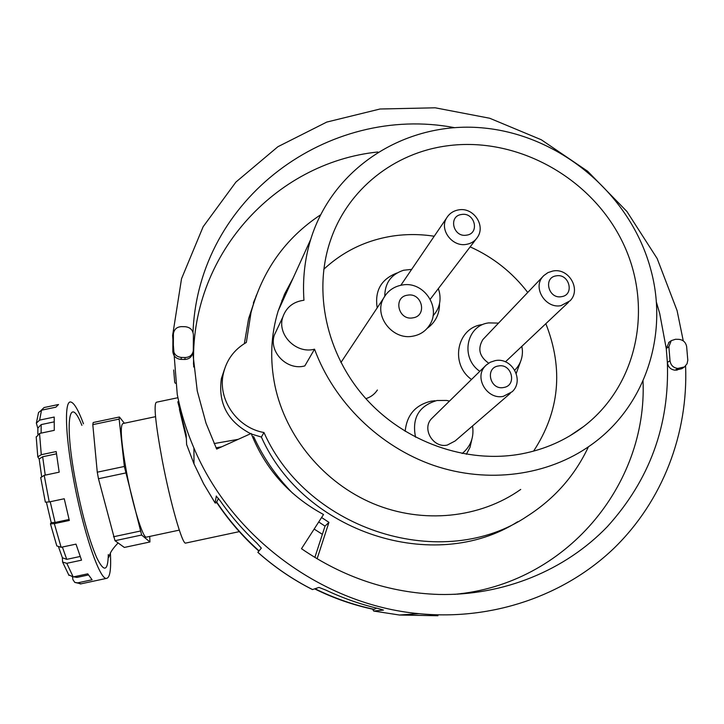 <?xml version="1.0" encoding="UTF-8"?>
<svg xmlns="http://www.w3.org/2000/svg" width="724" height="724" viewBox="0 0 724 724"><rect width="100%" height="100%" fill="white"/><g stroke="black" fill="none" stroke-linecap="round" stroke-linejoin="round"><path stroke-width="1.09" d="M281.835 300.514L283.88 298.378M177.507 397.793L156.429 402.227C153.497 404.019 155.47 423.567 162.357 460.871C170.384 503.008 182.294 544.52 185.597 543.1L239.3 531.633M62.345 557.607L62.599 562.086L66.798 563.317L81.54 560.168L75.993 544.131L61.115 547.299L56.816 545.923L50.454 523.859L51.196 522.556M81.007 583.843L74.807 582.422L72.907 579.634L72.527 577.028M37.865 428.427L36.354 423.133L38.544 412.526L41.512 410.191L55.866 407.178L58.526 404.499M39.196 459.097L37.793 456.826L41.286 454.699L56.182 451.559L59.178 472.175L44.2 475.351L40.707 477.596M39.177 458.998L42.653 456.763L56.472 453.839M36.209 437.133L39.539 433.45L54.282 430.346L54.209 417.042L39.63 420.11L36.354 423.133M37.865 428.083L41.168 424.599L54.074 421.875M57.947 404.616L44.083 407.54L41.259 410.255M110.401 553.236C111.243 569.182 110.003 577.553 106.681 578.349C99.831 580.947 82.4 529.488 72.997 476.22C65.097 433.033 64.463 400.77 70.644 401.992C73.984 402.553 78.264 409.829 83.477 423.812M45.341 502.13L49.232 501.94L64.246 498.755L69.323 520.466L54.336 523.651L50.454 523.85M68.617 574.802L73.196 576.938L87.74 573.833L92.102 579.779L77.758 582.847L74.798 582.422M88.4 574.974L76.961 577.417L73.73 576.829M80.156 556.485L66.735 559.353L62.409 557.779M69.07 519.479L55.087 522.447L51.205 522.592M81.903 425.377C69.413 393.802 64.309 420.391 74.907 477.84C81.414 512.13 88.645 538.656 96.591 557.408C103.994 572.594 107.903 571.634 108.319 554.539M124.374 423.241L119.415 416.997L93.179 422.517L92.799 424.635L97.269 472.193L124.347 466.464L141.642 535.027L149.94 541.977L149.732 536.43M149.94 541.977L124.347 547.444L114.998 540.701L98.473 478.736L97.269 472.193M119.415 416.997L119.143 419.087L124.347 466.464M155.533 416.671L122.98 423.531C119.903 425.25 121.026 441.151 126.365 471.224C132.61 505.035 142.872 538.348 146.375 537.145L179.299 530.122M114.998 540.701L141.642 535.027M113.496 536.765L140.221 531.072M92.799 424.635L119.143 419.087M98.473 478.736L125.569 472.998M253.346 303.021L254.694 299.989M253.889 301.528L255.21 298.487M318.714 521.986L325.04 526.113L314.859 557.444M216.069 447.785L221.743 446.789M252.495 436.834L253.662 436.635L252.948 437.93M321.601 517.515L328.94 522.339L325.04 526.113M253.662 436.635C263.237 457.604 276.224 476.455 292.596 493.18M214.123 443.568L238.178 439.35M377.856 151.995C274.74 162.61 188.819 256.278 193.724 366.996M454.645 594.332C565.887 584.223 647.6 485.026 643.021 380.905M317.112 558.801L328.94 522.339M244.359 343.619L248.613 318.651L256.477 294.949M517.615 521.769C434.572 574.684 304.044 532.945 261.373 437.052L251.373 434.011M224.576 369.023L221.39 378.525C217.897 403.25 227.653 421.639 250.658 433.703M320.515 214.874C285.374 238.169 262.197 270.767 251.002 312.659L246.341 342.452C234.295 349.466 226.666 359.728 223.445 373.249C217.191 398.96 236.811 427.839 263.97 432.527C307.917 531.416 443.74 572.901 527.443 516.049C554.62 498.592 574.956 475.514 588.431 446.798M263.97 432.527L261.373 437.052M520.728 489.424C480.075 518.275 422.943 524.294 373.412 503.705C323.945 482.98 285.745 436.97 274.975 385.829C269.735 360.081 270.803 335.122 278.161 310.958L284.623 293.971L293.13 278.052M282.803 317.103C286.261 307.275 293.311 301.655 303.953 300.252C302.505 279.183 304.759 258.893 310.714 239.4C333.402 165.66 408.535 119.958 484.98 128.121C561.507 136.012 631.102 195.263 650.849 269.79C668.677 334.741 645.437 406.834 590.585 445.305C547.688 475.749 488.048 483.94 433.776 465.441C379.575 446.726 334.054 402.191 314.533 349.185L304.813 365.919C287.184 370.896 268.504 351.954 274.342 335.076L282.803 317.103C276.758 334.615 296.207 354.308 314.533 349.185M277.229 328.958L274.342 335.076M521.389 453.912C544.774 449.468 565.571 440.301 583.797 426.4C639.084 383.964 653.781 303.836 621.663 240.287C589.816 176.556 516.067 136.365 447.206 145.832C394.29 152.746 347.891 189.163 330.587 240.115C312.94 291.129 326.044 353.611 365.213 397.892C404.435 442.111 466.473 464.084 521.389 453.912M533.57 451.143C559.571 411.485 563.661 368.996 545.842 323.682M527.76 292.469C512.348 272.423 493.153 257.219 470.157 246.866M434.21 236.241C420.309 234.087 406.481 234.015 392.734 236.042C366.217 240.169 343.23 251.246 323.773 269.301M365.901 398.662C370.788 397.096 374.616 394.209 377.394 390.01M434.907 400.743L431.142 401.177C415.413 404.951 406.761 415.015 405.178 431.35M466.383 454.292L470.03 447.269L471.831 439.495M396.996 272.993C381.168 279.129 374.57 290.749 377.195 307.845M427.115 328.397C435.45 322.343 439.586 314.089 439.522 303.655M482.284 324.596C456.98 327.519 449.559 363.973 471.55 379.503M516.23 373.412L520.511 361.701M449.541 401.069L446.518 400.435L436.952 400.508C418.87 405.856 411.73 418.101 415.549 437.215M462.147 453.523C470.718 446.473 474.184 437.278 472.555 425.938M498.555 323.103L488.682 322.904C466.229 325.483 460.084 358.036 479.867 371.358M514.755 370.145C520.104 364.824 522.656 358.271 522.411 350.488L521.886 346.307M484.329 338.036L482.872 339.556C477.424 348.687 479.342 356.552 488.646 363.158M505.424 361.846L568.467 302.315M433.033 315.791C439.187 309.085 441.287 301.13 439.341 291.935L438.328 288.614M411.657 269.373L403.567 270.251C391.159 274.36 384.897 282.984 384.779 296.116M433.224 417.051L431.395 418.834C421.685 429.061 433.296 448.346 447.26 445.088L455.143 440.961L510.248 393.413M685.592 365.955C688.307 433.404 662.867 500.845 613.771 548.457C564.421 595.698 492.456 620.794 419.096 613.681C323.157 605.011 231.499 537.579 193.923 448.02C186.421 430.536 180.855 412.635 177.244 394.318L172.602 335.592L181.525 278.749L203.136 226.739L235.924 182.059L277.907 146.71L326.768 122.075L380.037 109.007L435.187 107.804L489.732 118.256L541.29 139.759L587.671 171.271L626.875 211.435L657.166 258.549L677.094 310.632L683.266 340.886M667.374 362.48L666.261 348.543L669.085 342.217M668.876 346.678L670.008 360.67C670.705 365.258 673.32 367.846 677.836 368.426L684.479 366.932L687.049 363.774L687.8 360.235L686.651 346.615C685.764 342.289 683.175 339.864 678.895 339.348L675.51 339.266L671.266 340.642L668.876 346.678L666.252 348.552L659.718 313.546L656.252 301.646M454.192 127.596C329.058 103.876 198.304 197.752 193.009 332.316M173.416 333.909L173.335 349.647C173.914 354.289 176.62 356.887 181.453 357.439L185.263 357.52C189.724 357.267 192.403 355.05 193.299 350.85L193.389 334.931C193.018 330.09 190.331 327.348 185.299 326.714L181.516 326.624C176.873 326.895 174.176 329.23 173.434 333.628L173.443 333.493M172.918 335.954L172.837 351.62C173.416 356.244 176.113 358.833 180.919 359.385L184.71 359.466C189.064 359.231 191.724 357.077 192.684 353.004M192.801 352.733L197.254 390.969L206.023 423.196L216.675 449.079L251.165 433.468C265.292 469.007 289.41 496.021 323.528 514.511L301.492 548.711C343.619 577.571 389.385 592.82 438.789 594.449C503.632 595.897 565.344 570.286 607.318 526.674C649.6 480.003 669.619 425.278 667.365 362.489C668.062 367.059 670.659 369.638 675.157 370.208L681.773 368.724L683.936 367.294M174.004 373.702L174.701 382.245L175.326 383.304M173.651 369.982L174.05 373.702M186.647 444.627L186.104 434.31L177.796 401.766M216.322 496.012L215.109 502.981L203.652 483.858L193.996 463.885L203.652 483.831L215.109 502.936M216.223 496.076L220.114 500.718C230.847 516.058 243.083 530.176 256.812 543.072L261.328 548.122L257.853 552.349C274.477 567.145 292.686 579.553 312.478 589.571L318.985 587.408L325.791 590.078C342.742 598.096 360.235 604.241 378.263 608.522L383.467 610.079L373.684 611.047L372.598 609.174M322.37 534.33L314.153 529.063M461.722 593.481L457.523 594.196M193.471 364.154L193.607 359.928M216.585 502.311L218.431 498.393M216.901 502.791L215.109 502.981M314.641 588.865C333.664 598.277 353.439 605.146 373.964 609.463L376.607 608.124M436.427 614.839L437.939 615.744L399.413 615.02L419.096 613.681M45.25 475.125L42.653 456.763M41.286 454.699L39.539 433.45M41.123 433.115L41.168 424.599M39.63 420.11L41.512 410.191M49.232 501.94L44.2 475.351M61.115 547.299L54.336 523.651M73.196 576.938L66.798 563.317M106.681 578.349L80.5 583.951L77.758 582.847M76.961 577.417L76.12 576.313M66.735 559.353L62.373 547.027M55.087 522.447L50.218 501.732M385.684 294.84L383.421 298.46C373.521 315.926 392.571 340.443 412.843 336.18C419.929 334.886 425.404 331.339 429.269 325.547C441.893 307.8 423.83 280.93 402.435 284.975M407.594 295.166C392.77 296.912 398.209 320.786 412.825 317.863C427.649 316.008 422.119 292.279 407.594 295.166M486.492 364.806L484.935 366.389C473.967 377.946 487.388 399.974 503.28 396.363L512.212 391.72C524.647 380.281 511.904 357.095 495.316 360.606M498.42 365.973C484.664 367.765 490.058 390.408 503.605 387.512C517.352 385.639 511.886 363.113 498.42 365.973M556.285 275.844C542.937 277.428 548.385 299.311 561.516 296.668C574.856 294.994 569.336 273.229 556.285 275.844M461.568 214.485C448.011 215.951 453.188 237.68 466.537 235.155C480.075 233.608 474.835 211.996 461.568 214.485M543.896 275.5L542.638 276.858C532.511 288.016 545.778 308.913 560.991 305.646L570.059 300.813C581.435 289.546 568.974 267.88 553.172 270.966M458.654 209.879C453.251 210.82 449.179 213.625 446.437 218.286C439.287 229.942 452.391 247.146 466.346 244.377C471.215 243.545 474.944 241.146 477.532 237.182C485.813 225.264 473.36 207.236 458.962 209.833M186.249 437.595L179.796 411.024M186.548 444.31L193.996 463.885L193.923 448.02M257.88 552.303C274.523 567.109 292.749 579.535 312.551 589.562M373.729 611.047L399.413 615.02L373.684 611.047M670.008 360.67L667.365 362.489M185.263 357.52L184.71 359.466M181.453 357.439L180.919 359.385M173.335 349.647L172.837 351.62M679.465 368.462L676.777 370.245M677.836 368.426L675.157 370.208M259.047 550.883C242.739 536.285 228.567 519.932 216.557 501.822M374.317 609.364C353.81 605.038 334.036 598.169 314.994 588.748M41.612 476.292L39.168 458.88M37.793 456.808L36.2 436.825M37.82 434.156L37.874 427.793M68.988 575.426L62.599 562.086M62.508 558.05L58.68 547.317M51.214 522.647L46.436 502.356M45.35 502.185L40.689 477.469M108.5 557.58C110.075 555.38 108.7 552.819 118.112 542.946M251.002 312.659L248.613 318.651M221.39 378.525L223.445 373.249M310.714 239.4L278.161 310.958M569.851 435.83L583.797 426.4M340.923 362.534L383.421 298.46C387.476 291.066 393.657 286.595 401.974 285.048M431.395 418.834L486.103 365.158L490.257 362.244L495.098 360.642M552.874 271.011L547.959 272.604L543.796 275.6L482.872 339.556M430.246 299.22L475.849 239.4M400.843 285.265L446.437 218.286M671.266 340.642L668.632 342.543M173.434 333.628L172.936 335.674M216.458 502.121C228.449 520.212 242.585 536.547 258.866 551.109M179.425 409.431L186.276 438.138"/></g></svg>
